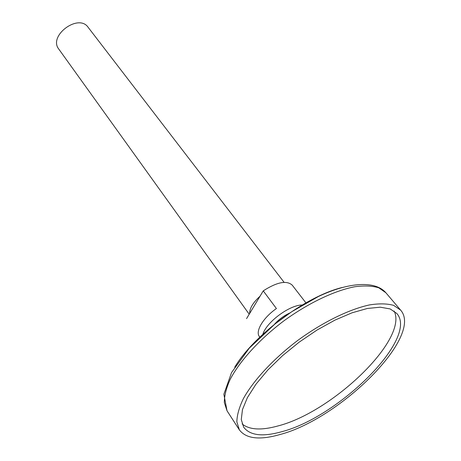 <?xml version="1.0" encoding="UTF-8"?>
<svg xmlns="http://www.w3.org/2000/svg" width="461" height="461" viewBox="0 0 461 461"><rect width="100%" height="100%" fill="white"/><g stroke="black" fill="none" stroke-linecap="round" stroke-linejoin="round"><path stroke-width="0.69" d="M246.566 318.62L263.248 290.862L276.421 308.547C263.462 317.496 255.331 330.883 259.18 336.317L259.837 337.25M249.66 313.474C249.528 308.397 252.991 302.647 260.033 296.21M289.911 312.95C283.763 315.722 278.479 319.652 274.053 324.734M302.439 305.003C289.767 304.727 266.216 322.222 262.828 334.438M305.995 302.952L292.216 285.14C286.661 280.155 277.003 282.063 263.248 290.862M284.126 282.363L88.109 27.28C78.543 13.15 48.007 35.837 58.778 49.073L249.205 314.223M242.106 423.93C249.418 429.877 261.37 430.551 277.971 425.947C332.439 412.14 408.596 339.221 394.103 310.996M281.855 431.675C338.916 417.032 418.772 338.103 396.8 313.457L390.19 308.939L380.273 307.199L367.382 308.467L352.043 312.806L334.974 320.095L317.053 330.03L299.258 342.097L282.57 355.65L267.887 369.941L255.982 384.18L247.401 397.618L242.469 409.593L241.27 419.591L243.685 427.22C250.058 435.564 262.782 437.045 281.855 431.675M279.833 434.573C339.884 419.026 423.751 336.161 400.609 310.109L393.654 305.378C387.286 303.574 379.288 303.407 369.659 304.888C349.277 309.227 322.706 322.199 297.921 340.293C273.436 358.802 253.354 380.498 243.316 398.765C239.121 407.559 236.971 415.257 236.856 421.873L239.386 429.906C246.134 438.757 259.618 440.318 279.833 434.573M400.609 310.109L385.892 292.775L378.775 287.802C372.332 285.826 364.299 285.48 354.676 286.759C334.329 290.695 308.017 303.252 283.619 321.052C259.537 339.267 239.927 360.842 230.281 379.184C226.276 388.029 224.294 395.82 224.328 402.557L227.037 410.809L239.386 429.906M341.947 287.549C305.649 296.544 253.815 335.055 234.718 367.215M385.892 292.775C375.467 280.57 349.138 281.93 318.338 296.544L291.848 311.648L274.94 324.02L249.309 348.136L231.555 372.557L223.856 394.27L227.037 410.809"/></g></svg>
